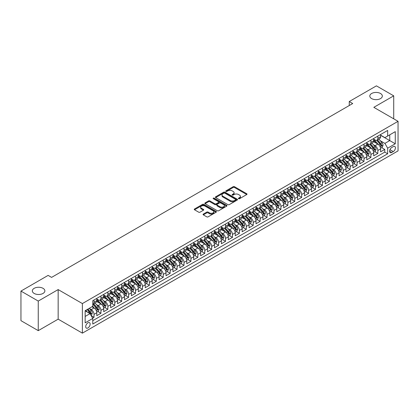 <?xml version="1.0" encoding="UTF-8"?>
<svg xmlns="http://www.w3.org/2000/svg" width="419" height="419" viewBox="0 0 419 419"><rect width="100%" height="100%" fill="white"/><g stroke="black" fill="none" stroke-linecap="round" stroke-linejoin="round"><path stroke-width="0.63" d="M238.579 198.711A0.67 0.388 0 0 0 239.527 198.711L246.749 194.542A0.958 0.555 0 0 0 247.027 194.149A0.958 0.555 0 0 0 246.749 193.756L234.514 186.696A0.958 0.555 0 0 0 233.158 186.696L225.941 190.865A0.67 0.388 0 0 0 225.741 191.137A0.67 0.388 0 0 0 225.941 191.415A0.67 0.388 0 0 0 226.889 191.415L227.826 190.875A3.074 1.776 0 0 1 232.173 190.875L233.189 191.462A3.074 1.776 0 0 1 234.09 192.719A3.074 1.776 0 0 1 233.189 193.976L232.257 194.516A0.67 0.388 0 0 0 232.058 194.788A0.67 0.388 0 0 0 232.257 195.06A0.67 0.388 0 0 0 233.21 195.06L234.142 194.521A3.074 1.776 0 0 1 238.49 194.521L239.511 195.113A3.074 1.776 0 0 1 240.412 196.364A3.074 1.776 0 0 1 239.511 197.621L238.579 198.161A0.67 0.388 0 0 0 238.38 198.438A0.67 0.388 0 0 0 238.579 198.711L238.579 198.161M43.031 288.324A6.264 3.619 0 0 0 36.207 287.539A6.264 3.619 0 0 0 32.336 290.88A6.264 3.619 0 0 0 34.169 293.441A6.264 3.619 0 0 0 40.999 294.222A6.264 3.619 0 0 0 44.87 290.88A6.264 3.619 0 0 0 43.031 288.324M380.499 93.489A6.264 3.619 0 0 0 373.675 92.704A6.264 3.619 0 0 0 369.804 96.045A6.264 3.619 0 0 0 371.643 98.601A6.264 3.619 0 0 0 378.467 99.387A6.264 3.619 0 0 0 382.338 96.045A6.264 3.619 0 0 0 380.499 93.489M87.927 327.951A3.132 1.807 120 0 0 89.97 325.191A3.132 1.807 120 0 0 89.493 322.677A3.132 1.807 120 0 0 87.927 322.834A3.132 1.807 120 0 0 85.879 325.594A3.132 1.807 120 0 0 86.356 328.103A3.132 1.807 120 0 0 87.927 327.951M203.33 214.078A0.958 0.555 0 0 0 203.047 214.47A0.958 0.555 0 0 0 203.33 214.863L206.761 216.843A0.958 0.555 0 0 0 208.117 216.843L216.136 212.213A0.958 0.555 0 0 0 216.419 211.825A0.958 0.555 0 0 0 216.136 211.433L203.906 204.367A0.958 0.555 0 0 0 202.545 204.367L194.531 208.997A0.958 0.555 0 0 0 194.248 209.39A0.958 0.555 0 0 0 194.531 209.783L198.674 212.176A0.958 0.555 0 0 0 200.031 212.176L203.466 210.197A0.958 0.555 0 0 0 203.744 209.804A0.958 0.555 0 0 0 203.466 209.411L201.408 208.222A2.572 1.482 0 0 1 200.654 207.175A2.572 1.482 0 0 1 202.241 205.802A2.572 1.482 0 0 1 205.043 206.127L213.098 210.773A2.572 1.482 0 0 1 213.847 211.825A2.572 1.482 0 0 1 212.26 213.192A2.572 1.482 0 0 1 209.458 212.873L208.117 212.098A0.958 0.555 0 0 0 206.761 212.098L203.33 214.078L203.33 214.863M58.157 289.581L38.255 301.072L20.95 291.079L20.95 320.655L38.255 330.649L58.157 319.158L82.386 333.147L82.386 303.571L58.157 289.581L58.157 319.158M393.724 118.828L393.724 95.846L373.821 107.337L398.05 121.321L82.386 303.571M393.724 95.846L376.419 85.853L349.247 101.539L349.247 105.536M20.95 291.079L48.122 275.393L51.584 277.394L352.709 103.54L349.247 101.539M227.894 204.645A0.958 0.555 0 0 0 229.251 204.645L237.269 200.015A0.958 0.555 0 0 0 237.552 199.622A0.958 0.555 0 0 0 237.269 199.229L225.04 192.169A0.958 0.555 0 0 0 223.678 192.169L215.659 196.799A0.958 0.555 0 0 0 215.382 197.192A0.958 0.555 0 0 0 215.659 197.585L227.894 204.645M213.585 198.857A0.67 0.388 0 0 1 214.266 198.952L214.266 198.15L226.7 205.331A0.958 0.555 0 0 1 226.983 205.724A0.958 0.555 0 0 1 226.7 206.117L218.687 210.747A0.958 0.555 0 0 1 217.325 210.747L205.095 203.681L208.526 201.717L208.526 200.916L205.095 202.901A0.958 0.555 0 0 0 204.812 203.288A0.958 0.555 0 0 0 205.095 203.681L205.095 202.901M208.526 201.717A0.958 0.555 0 0 1 209.888 201.717L209.888 200.916A0.958 0.555 0 0 0 208.526 200.916M209.888 200.916L214.847 203.781A0.958 0.555 0 0 0 216.204 203.781L218.482 202.466A0.958 0.555 0 0 0 218.76 202.073A0.958 0.555 0 0 0 218.482 201.68L213.318 198.7A0.67 0.388 0 0 1 213.119 198.428A0.67 0.388 0 0 1 213.533 198.067A0.67 0.388 0 0 1 214.266 198.15M92.578 318.11L94.018 317.277L91.143 315.622M89.509 308.562L91.248 309.568A3.918 2.263 60 0 1 94.018 314.36L96.784 312.763L96.784 315.68L100.937 313.281L97.789 311.464M96.433 304.566L98.172 305.571A3.918 2.263 60 0 1 100.937 310.364L103.708 308.766L103.708 311.684L107.861 309.285L104.713 307.467M103.357 300.57L105.09 301.57A3.918 2.263 60 0 1 107.861 306.368L110.632 304.77L110.632 307.687L114.785 305.289L111.632 303.471M110.276 296.573L112.014 297.574A3.918 2.263 60 0 1 114.785 302.371L117.55 300.774L117.55 303.691L121.704 301.292L118.556 299.475M117.2 292.577L118.938 293.578A3.918 2.263 60 0 1 121.704 298.375L124.474 296.778L124.474 299.695L128.628 297.296L125.48 295.479M124.124 288.581L125.857 289.581A3.918 2.263 60 0 1 128.628 294.379L131.398 292.781L131.398 295.699L135.552 293.3L132.399 291.483M131.042 284.585L132.781 285.585A3.918 2.263 60 0 1 135.552 290.383L138.322 288.785L138.322 291.703L142.476 289.304L139.323 287.486M137.966 280.583L139.705 281.589A3.918 2.263 60 0 1 142.476 286.387L145.241 284.789L145.241 287.706L149.394 285.308L146.247 283.49M144.89 276.587L146.629 277.593A3.918 2.263 60 0 1 149.394 282.39L152.165 280.788L152.165 283.71L156.318 281.311L153.171 279.489M151.809 272.591L153.548 273.597A3.918 2.263 60 0 1 156.318 278.394L159.089 276.791L159.089 279.709L163.242 277.315L160.089 275.493M158.733 268.595L160.472 269.6A3.918 2.263 60 0 1 163.242 274.398L166.008 272.795L166.008 275.712L170.161 273.319L167.013 271.496M165.657 264.599L167.396 265.604A3.918 2.263 60 0 1 170.161 270.396L172.932 268.799L172.932 271.716L177.085 269.317L173.937 267.5M172.581 260.602L174.314 261.608A3.918 2.263 60 0 1 177.085 266.4L179.856 264.803L179.856 267.72L184.009 265.321L180.856 263.504M179.5 256.606L181.238 257.612A3.918 2.263 60 0 1 184.009 262.404L186.774 260.807L186.774 263.724L190.933 261.325L187.78 259.508M186.424 252.61L188.162 253.615A3.918 2.263 60 0 1 190.933 258.408L193.698 256.81L193.698 259.728L197.852 257.329L194.704 255.511M193.348 248.614L195.086 249.614A3.918 2.263 60 0 1 197.852 254.412L200.622 252.814L200.622 255.731L204.776 253.333L201.628 251.515M200.266 244.617L202.005 245.618A3.918 2.263 60 0 1 204.776 250.415L207.546 248.818L207.546 251.735L211.7 249.336L208.547 247.519M207.19 240.621L208.929 241.622A3.918 2.263 60 0 1 211.7 246.419L214.465 244.822L214.465 247.739L218.618 245.34L215.471 243.523M214.114 236.625L215.853 237.625A3.918 2.263 60 0 1 218.618 242.423L221.389 240.825L221.389 243.743L225.542 241.344L222.395 239.527M221.038 232.629L222.772 233.629A3.918 2.263 60 0 1 225.542 238.427L228.313 236.829L228.313 239.747L232.466 237.348L229.313 235.53M227.957 228.627L229.696 229.633A3.918 2.263 60 0 1 232.466 234.431L235.232 232.833L235.232 235.75L239.385 233.352L236.237 231.534M234.881 224.631L236.62 225.637A3.918 2.263 60 0 1 239.385 230.434L242.156 228.832L242.156 231.749L246.309 229.355L243.161 227.533M241.805 220.635L243.539 221.641A3.918 2.263 60 0 1 246.309 226.438L249.08 224.835L249.08 227.753L253.233 225.359L250.085 223.537M248.724 216.639L250.462 217.644A3.918 2.263 60 0 1 253.233 222.437L256.004 220.839L256.004 223.756L260.157 221.358L257.004 219.54M255.648 212.643L257.386 213.648A3.918 2.263 60 0 1 260.157 218.44L262.923 216.843L262.923 219.76L267.076 217.361L263.928 215.544M262.572 208.646L264.31 209.652A3.918 2.263 60 0 1 267.076 214.444L269.846 212.847L269.846 215.764L274 213.365L270.852 211.548M269.49 204.65L271.229 205.656A3.918 2.263 60 0 1 274 210.448L276.77 208.851L276.77 211.768L280.924 209.369L277.771 207.552M276.414 200.654L278.153 201.654A3.918 2.263 60 0 1 280.924 206.452L283.689 204.854L283.689 207.772L287.843 205.373L284.695 203.555M283.338 196.658L285.077 197.658A3.918 2.263 60 0 1 287.843 202.456L290.613 200.858L290.613 203.775L294.767 201.377L291.619 199.559M290.262 192.661L291.996 193.662A3.918 2.263 60 0 1 294.767 198.459L297.537 196.862L297.537 199.779L301.69 197.38L298.538 195.563M297.181 188.665L298.92 189.666A3.918 2.263 60 0 1 301.69 194.463L304.461 192.866L304.461 195.783L308.614 193.384L305.461 191.567M304.105 184.669L305.844 185.669A3.918 2.263 60 0 1 308.614 190.467L311.38 188.869L311.38 191.787L315.533 189.388L312.385 187.571M311.029 180.668L312.768 181.673A3.918 2.263 60 0 1 315.533 186.471L318.304 184.873L318.304 187.791L322.457 185.392L319.309 183.574M317.948 176.671L319.687 177.677A3.918 2.263 60 0 1 322.457 182.475L325.228 180.872L325.228 183.794L329.381 181.396L326.228 179.573M324.872 172.675L326.611 173.681A3.918 2.263 60 0 1 329.381 178.478L332.147 176.876L332.147 179.793L336.3 177.399L333.152 175.577M331.796 168.679L333.534 169.685A3.918 2.263 60 0 1 336.3 174.482L339.071 172.879L339.071 175.797L343.224 173.398L340.076 171.581M338.72 164.683L340.453 165.688A3.918 2.263 60 0 1 343.224 170.481L345.994 168.883L345.994 171.8L350.148 169.402L346.995 167.584M345.638 160.687L347.377 161.692A3.918 2.263 60 0 1 350.148 166.484L352.913 164.887L352.913 167.804L357.067 165.405L353.919 163.588M352.562 156.69L354.301 157.696A3.918 2.263 60 0 1 357.067 162.488L359.837 160.891L359.837 163.808L363.991 161.409L360.843 159.592M359.486 152.694L361.225 153.694A3.918 2.263 60 0 1 363.991 158.492L366.761 156.895L366.761 159.812L370.915 157.413L367.767 155.596M366.405 148.698L368.144 149.698A3.918 2.263 60 0 1 370.915 154.496L373.685 152.898L373.685 155.816L377.838 153.417L377.838 150.5A3.918 2.263 -120 0 0 375.068 145.702L373.329 144.702M374.686 151.599L377.838 153.417M96.784 312.763A3.918 2.263 -120 0 0 94.018 307.965L91.939 306.766M103.708 308.766A3.918 2.263 -120 0 0 100.937 303.969L96.658 301.497M110.632 304.77A3.918 2.263 -120 0 0 107.861 299.973L103.582 297.5M117.55 300.774A3.918 2.263 -120 0 0 114.785 295.976L110.501 293.504M124.474 296.778A3.918 2.263 -120 0 0 121.704 291.98L117.425 289.508M131.398 292.781A3.918 2.263 -120 0 0 128.628 287.984L124.349 285.512M138.322 288.785A3.918 2.263 -120 0 0 135.552 283.988L131.267 281.516M145.241 284.789A3.918 2.263 -120 0 0 142.476 279.992L138.191 277.519M152.165 280.788A3.918 2.263 -120 0 0 149.394 275.995L145.115 273.523M159.089 276.791A3.918 2.263 -120 0 0 156.318 271.999L152.039 269.527M166.008 272.795A3.918 2.263 -120 0 0 163.242 268.003L158.958 265.531M172.932 268.799A3.918 2.263 -120 0 0 170.161 264.007L165.882 261.535M179.856 264.803A3.918 2.263 -120 0 0 177.085 260.005L172.806 257.538M186.774 260.807A3.918 2.263 -120 0 0 184.009 256.009L179.725 253.537M193.698 256.81A3.918 2.263 -120 0 0 190.933 252.013L186.649 249.541M200.622 252.814A3.918 2.263 -120 0 0 197.852 248.017L193.573 245.544M207.546 248.818A3.918 2.263 -120 0 0 204.776 244.02L200.497 241.548M214.465 244.822A3.918 2.263 -120 0 0 211.7 240.024L207.415 237.552M221.389 240.825A3.918 2.263 -120 0 0 218.618 236.028L214.339 233.556M228.313 236.829A3.918 2.263 -120 0 0 225.542 232.032L221.263 229.56M235.232 232.833A3.918 2.263 -120 0 0 232.466 228.036L228.182 225.563M242.156 228.832A3.918 2.263 -120 0 0 239.385 224.039L235.106 221.567M249.08 224.835A3.918 2.263 -120 0 0 246.309 220.043L242.03 217.571M256.004 220.839A3.918 2.263 -120 0 0 253.233 216.047L248.954 213.575M262.923 216.843A3.918 2.263 -120 0 0 260.157 212.045L255.873 209.579M269.846 212.847A3.918 2.263 -120 0 0 267.076 208.049L262.797 205.577M276.77 208.851A3.918 2.263 -120 0 0 274 204.053L269.721 201.581M283.689 204.854A3.918 2.263 -120 0 0 280.924 200.057L276.64 197.585M290.613 200.858A3.918 2.263 -120 0 0 287.843 196.061L283.563 193.588M297.537 196.862A3.918 2.263 -120 0 0 294.767 192.064L290.487 189.592M304.461 192.866A3.918 2.263 -120 0 0 301.69 188.068L297.406 185.596M311.38 188.869A3.918 2.263 -120 0 0 308.614 184.072L304.33 181.6M318.304 184.873A3.918 2.263 -120 0 0 315.533 180.076L311.254 177.604M325.228 180.872A3.918 2.263 -120 0 0 322.457 176.08L318.178 173.607M332.147 176.876A3.918 2.263 -120 0 0 329.381 172.083L325.097 169.611M339.071 172.879A3.918 2.263 -120 0 0 336.3 168.087L332.021 165.615M345.994 168.883A3.918 2.263 -120 0 0 343.224 164.091L338.945 161.619M352.913 164.887A3.918 2.263 -120 0 0 350.148 160.089L345.864 157.623M359.837 160.891A3.918 2.263 -120 0 0 357.067 156.093L352.788 153.621M366.761 156.895A3.918 2.263 -120 0 0 363.991 152.097L359.712 149.625M373.685 152.898A3.918 2.263 -120 0 0 370.915 148.101L366.635 145.629M393.273 146.624L391.749 147.504A3.033 1.755 120 0 0 389.77 150.175A3.033 1.755 120 0 0 390.236 152.61A3.033 1.755 120 0 0 391.749 152.458L393.273 151.578A3.033 1.755 120 0 0 395.258 148.902A3.033 1.755 120 0 0 394.792 146.472A3.033 1.755 120 0 0 393.273 146.624M82.386 333.147L398.05 150.898L398.05 121.321M85.157 316.439L90.001 313.642L92.772 318.44L92.772 324.034L387.664 153.778L387.664 148.179L384.899 143.387L380.253 140.705M92.772 318.44L85.157 322.834L85.157 310.683L92.772 306.289L92.772 300.695L387.664 130.435L387.664 136.034L395.279 131.634L395.279 143.785L387.664 148.179M96.784 299.014L98.172 299.815A3.918 2.263 60 0 0 100.125 300.009L102.896 298.412A3.918 2.263 -120 0 0 103.708 296.615L103.708 294.379M103.708 295.018L105.09 295.819A3.918 2.263 60 0 0 107.049 296.013L109.82 294.41A3.918 2.263 -120 0 0 110.632 292.619L110.632 290.383M110.632 291.022L112.014 291.823A3.918 2.263 60 0 0 113.973 292.017L116.744 290.414A3.918 2.263 -120 0 0 117.55 288.623L117.55 286.387M117.55 287.025L118.938 287.822A3.918 2.263 60 0 0 120.897 288.015L123.663 286.418A3.918 2.263 -120 0 0 124.474 284.627L124.474 282.39M124.474 283.029L125.857 283.825A3.918 2.263 60 0 0 127.816 284.019L130.587 282.422A3.918 2.263 -120 0 0 131.398 280.63L131.398 278.394M131.398 279.033L132.781 279.829A3.918 2.263 60 0 0 134.74 280.023L137.511 278.426A3.918 2.263 -120 0 0 138.322 276.634L138.322 274.393M138.322 275.037L139.705 275.833A3.918 2.263 60 0 0 141.664 276.027L144.429 274.429A3.918 2.263 -120 0 0 145.241 272.638L145.241 270.396M145.241 271.041L146.629 271.837A3.918 2.263 60 0 0 148.583 272.031L151.353 270.433A3.918 2.263 -120 0 0 152.165 268.642L152.165 266.4M152.165 267.039L153.548 267.841A3.918 2.263 60 0 0 155.507 268.034L158.277 266.437A3.918 2.263 -120 0 0 159.089 264.646L159.089 262.404M159.089 263.043L160.472 263.844A3.918 2.263 60 0 0 162.431 264.038L165.201 262.441A3.918 2.263 -120 0 0 166.008 260.649L166.008 258.408M166.008 259.047L167.396 259.848A3.918 2.263 60 0 0 169.355 260.042L172.12 258.444A3.918 2.263 -120 0 0 172.932 256.648L172.932 254.412M172.932 255.051L174.314 255.852A3.918 2.263 60 0 0 176.273 256.046L179.044 254.448A3.918 2.263 -120 0 0 179.856 252.652L179.856 250.415M179.856 251.054L181.238 251.856A3.918 2.263 60 0 0 183.197 252.049L185.968 250.452A3.918 2.263 -120 0 0 186.774 248.656L186.774 246.419M186.774 247.058L188.162 247.859A3.918 2.263 60 0 0 190.121 248.053L192.887 246.451A3.918 2.263 -120 0 0 193.698 244.659L193.698 242.423M193.698 243.062L195.086 243.863A3.918 2.263 60 0 0 197.04 244.057L199.811 242.454A3.918 2.263 -120 0 0 200.622 240.663L200.622 238.427M200.622 239.066L202.005 239.862A3.918 2.263 60 0 0 203.964 240.061L206.735 238.458A3.918 2.263 -120 0 0 207.546 236.667L207.546 234.431M207.546 235.069L208.929 235.866A3.918 2.263 60 0 0 210.888 236.059L213.653 234.462A3.918 2.263 -120 0 0 214.465 232.671L214.465 230.434M214.465 231.073L215.853 231.869A3.918 2.263 60 0 0 217.807 232.063L220.577 230.466A3.918 2.263 -120 0 0 221.389 228.674L221.389 226.438M221.389 227.077L222.772 227.873A3.918 2.263 60 0 0 224.731 228.067L227.501 226.47A3.918 2.263 -120 0 0 228.313 224.678L228.313 222.437M228.313 223.081L229.696 223.877A3.918 2.263 60 0 0 231.655 224.071L234.425 222.473A3.918 2.263 -120 0 0 235.232 220.682L235.232 218.44M235.232 219.079L236.62 219.881A3.918 2.263 60 0 0 238.579 220.075L241.344 218.477A3.918 2.263 -120 0 0 242.156 216.686L242.156 214.444M242.156 215.083L243.539 215.885A3.918 2.263 60 0 0 245.497 216.078L248.268 214.481A3.918 2.263 -120 0 0 249.08 212.69L249.08 210.448M249.08 211.087L250.462 211.888A3.918 2.263 60 0 0 252.421 212.082L255.192 210.485A3.918 2.263 -120 0 0 256.004 208.688L256.004 206.452M256.004 207.091L257.386 207.892A3.918 2.263 60 0 0 259.345 208.086L262.111 206.488A3.918 2.263 -120 0 0 262.923 204.692L262.923 202.456M262.923 203.095L264.31 203.896A3.918 2.263 60 0 0 266.264 204.09L269.035 202.492A3.918 2.263 -120 0 0 269.846 200.696L269.846 198.459M269.846 199.098L271.229 199.9A3.918 2.263 60 0 0 273.188 200.093L275.959 198.491A3.918 2.263 -120 0 0 276.77 196.7L276.77 194.463M276.77 195.102L278.153 195.903A3.918 2.263 60 0 0 280.112 196.097L282.883 194.495A3.918 2.263 -120 0 0 283.689 192.703L283.689 190.467M283.689 191.106L285.077 191.907A3.918 2.263 60 0 0 287.036 192.101L289.801 190.498A3.918 2.263 -120 0 0 290.613 188.707L290.613 186.471M290.613 187.11L291.996 187.906A3.918 2.263 60 0 0 293.955 188.1L296.725 186.502A3.918 2.263 -120 0 0 297.537 184.711L297.537 182.475M297.537 183.113L298.92 183.91A3.918 2.263 60 0 0 300.879 184.103L303.649 182.506A3.918 2.263 -120 0 0 304.461 180.715L304.461 178.478M304.461 179.117L305.844 179.913A3.918 2.263 60 0 0 307.803 180.107L310.568 178.51A3.918 2.263 -120 0 0 311.38 176.718L311.38 174.477M311.38 175.121L312.768 175.917A3.918 2.263 60 0 0 314.721 176.111L317.492 174.514A3.918 2.263 -120 0 0 318.304 172.722L318.304 170.481M318.304 171.125L319.687 171.921A3.918 2.263 60 0 0 321.645 172.115L324.416 170.517A3.918 2.263 -120 0 0 325.228 168.726L325.228 166.484M325.228 167.123L326.611 167.925A3.918 2.263 60 0 0 328.569 168.119L331.335 166.521A3.918 2.263 -120 0 0 332.147 164.73L332.147 162.488M332.147 163.127L333.534 163.929A3.918 2.263 60 0 0 335.493 164.122L338.259 162.525A3.918 2.263 -120 0 0 339.071 160.728L339.071 158.492M339.071 159.131L340.453 159.932A3.918 2.263 60 0 0 342.412 160.126L345.183 158.529A3.918 2.263 -120 0 0 345.994 156.732L345.994 154.496M345.994 155.135L347.377 155.936A3.918 2.263 60 0 0 349.336 156.13L352.107 154.532A3.918 2.263 -120 0 0 352.913 152.736L352.913 150.5M352.913 151.139L354.301 151.94A3.918 2.263 60 0 0 356.26 152.134L359.025 150.536A3.918 2.263 -120 0 0 359.837 148.74L359.837 146.503M359.837 147.142L361.225 147.944A3.918 2.263 60 0 0 363.179 148.137L365.949 146.535A3.918 2.263 -120 0 0 366.761 144.744L366.761 142.507M366.761 143.146L368.144 143.947A3.918 2.263 60 0 0 370.103 144.141L372.873 142.539A3.918 2.263 -120 0 0 373.685 140.747L373.685 138.511M92.772 320.676L384.757 152.097L384.757 149.421L380.604 151.819L380.604 148.902A3.918 2.263 -120 0 0 377.838 144.105L373.554 141.632M373.685 139.15L375.068 139.946A3.918 2.263 -120 0 0 377.027 140.145A3.918 2.263 -120 0 0 377.838 138.349L377.838 136.112M377.027 140.145L379.792 138.542A3.918 2.263 -120 0 0 380.604 136.751L380.604 134.515M94.018 299.973L94.018 302.214A3.918 2.263 60 0 1 93.207 304.005A3.918 2.263 60 0 1 92.772 304.163M93.207 304.005L95.972 302.408A3.918 2.263 -120 0 0 96.784 300.612L96.784 298.375M100.937 295.976L100.937 298.213A3.918 2.263 60 0 1 100.125 300.009M107.861 291.98L107.861 294.217A3.918 2.263 60 0 1 107.049 296.013M114.785 287.984L114.785 290.22A3.918 2.263 60 0 1 113.973 292.017M121.704 283.988L121.704 286.224A3.918 2.263 60 0 1 120.897 288.015M128.628 279.992L128.628 282.228A3.918 2.263 60 0 1 127.816 284.019M135.552 275.995L135.552 278.232A3.918 2.263 60 0 1 134.74 280.023M142.476 271.999L142.476 274.236A3.918 2.263 60 0 1 141.664 276.027M149.394 268.003L149.394 270.239A3.918 2.263 60 0 1 148.583 272.031M156.318 264.001L156.318 266.243A3.918 2.263 60 0 1 155.507 268.034M163.242 260.005L163.242 262.247A3.918 2.263 60 0 1 162.431 264.038M170.161 256.009L170.161 258.251A3.918 2.263 60 0 1 169.355 260.042M177.085 252.013L177.085 254.254A3.918 2.263 60 0 1 176.273 256.046M184.009 248.017L184.009 250.253A3.918 2.263 60 0 1 183.197 252.049M190.933 244.02L190.933 246.257A3.918 2.263 60 0 1 190.121 248.053M197.852 240.024L197.852 242.261A3.918 2.263 60 0 1 197.04 244.057M204.776 236.028L204.776 238.264A3.918 2.263 60 0 1 203.964 240.061M211.7 232.032L211.7 234.268A3.918 2.263 60 0 1 210.888 236.059M218.618 228.036L218.618 230.272A3.918 2.263 60 0 1 217.807 232.063M225.542 224.039L225.542 226.276A3.918 2.263 60 0 1 224.731 228.067M232.466 220.043L232.466 222.28A3.918 2.263 60 0 1 231.655 224.071M239.385 216.047L239.385 218.283A3.918 2.263 60 0 1 238.579 220.075M246.309 212.045L246.309 214.287A3.918 2.263 60 0 1 245.497 216.078M253.233 208.049L253.233 210.291A3.918 2.263 60 0 1 252.421 212.082M260.157 204.053L260.157 206.295A3.918 2.263 60 0 1 259.345 208.086M267.076 200.057L267.076 202.298A3.918 2.263 60 0 1 266.264 204.09M274 196.061L274 198.297A3.918 2.263 60 0 1 273.188 200.093M280.924 192.064L280.924 194.301A3.918 2.263 60 0 1 280.112 196.097M287.843 188.068L287.843 190.305A3.918 2.263 60 0 1 287.036 192.101M294.767 184.072L294.767 186.308A3.918 2.263 60 0 1 293.955 188.1M301.69 180.076L301.69 182.312A3.918 2.263 60 0 1 300.879 184.103M308.614 176.08L308.614 178.316A3.918 2.263 60 0 1 307.803 180.107M315.533 172.083L315.533 174.32A3.918 2.263 60 0 1 314.721 176.111M322.457 168.087L322.457 170.324A3.918 2.263 60 0 1 321.645 172.115M329.381 164.086L329.381 166.327A3.918 2.263 60 0 1 328.569 168.119M336.3 160.089L336.3 162.331A3.918 2.263 60 0 1 335.493 164.122M343.224 156.093L343.224 158.335A3.918 2.263 60 0 1 342.412 160.126M350.148 152.097L350.148 154.339A3.918 2.263 60 0 1 349.336 156.13M357.067 148.101L357.067 150.337A3.918 2.263 60 0 1 356.26 152.134M363.991 144.105L363.991 146.341A3.918 2.263 60 0 1 363.179 148.137M370.915 140.108L370.915 142.345A3.918 2.263 60 0 1 370.103 144.141M370.915 154.496L370.915 157.413M363.991 158.492L363.991 161.409M357.067 162.488L357.067 165.405M350.148 166.484L350.148 169.402M343.224 170.481L343.224 173.398M336.3 174.482L336.3 177.399M329.381 178.478L329.381 181.396M322.457 182.475L322.457 185.392M315.533 186.471L315.533 189.388M308.614 190.467L308.614 193.384M301.69 194.463L301.69 197.38M294.767 198.459L294.767 201.377M287.843 202.456L287.843 205.373M280.924 206.452L280.924 209.369M274 210.448L274 213.365M267.076 214.444L267.076 217.361M260.157 218.44L260.157 221.358M253.233 222.437L253.233 225.359M246.309 226.438L246.309 229.355M239.385 230.434L239.385 233.352M232.466 234.431L232.466 237.348M225.542 238.427L225.542 241.344M218.618 242.423L218.618 245.34M211.7 246.419L211.7 249.336M204.776 250.415L204.776 253.333M197.852 254.412L197.852 257.329M190.933 258.408L190.933 261.325M184.009 262.404L184.009 265.321M177.085 266.4L177.085 269.317M170.161 270.396L170.161 273.319M163.242 274.398L163.242 277.315M156.318 278.394L156.318 281.311M149.394 282.39L149.394 285.308M142.476 286.387L142.476 289.304M135.552 290.383L135.552 293.3M128.628 294.379L128.628 297.296M121.704 298.375L121.704 301.292M114.785 302.371L114.785 305.289M107.861 306.368L107.861 309.285M100.937 310.364L100.937 313.281M94.018 314.36L94.018 317.277M90.001 313.642L85.157 310.846M384.899 143.387L389.743 140.59L389.743 134.834L395.279 131.634M380.604 135.311L395.279 143.785M380.604 135.154L384.899 137.631L387.664 136.034M38.255 301.072L38.255 330.649M381.609 147.603L384.757 149.421M384.757 152.097L387.664 153.778M238.846 198.805L239.511 198.423A3.074 1.776 0 0 0 240.412 197.166L240.412 196.364M234.09 192.719L234.09 193.515A3.074 1.776 0 0 1 233.189 194.772L232.524 195.154M246.749 193.756L246.749 194.542L234.514 187.497A0.958 0.555 0 0 0 233.158 187.497L226.208 191.509M237.269 199.229L237.269 200.015L225.04 192.97A0.958 0.555 0 0 0 223.678 192.97L215.675 197.59M235.572 199.9A0.67 0.388 0 0 0 235.766 199.622A0.67 0.388 0 0 0 235.572 199.35L224.835 193.149A0.67 0.388 0 0 0 223.882 193.149L222.898 193.719A3.074 1.776 0 0 0 221.997 194.976A3.074 1.776 0 0 0 222.898 196.228L230.235 200.465A3.074 1.776 0 0 0 234.582 200.465L235.572 199.9L235.572 200.696A0.67 0.388 0 0 0 235.766 200.423L235.766 199.622M221.997 194.976L221.997 195.773A3.074 1.776 0 0 0 222.898 197.03L222.898 196.228M235.572 200.696L234.582 201.267A3.074 1.776 0 0 1 230.235 201.267L222.898 197.03M209.888 201.717L214.847 204.582A0.958 0.555 0 0 0 216.204 204.582L218.482 203.267A0.958 0.555 0 0 0 218.76 202.875L218.76 202.073M214.266 198.952L226.689 206.122M219.991 206.75A2.572 1.482 0 0 0 222.793 207.075A2.572 1.482 0 0 0 224.38 205.703A2.572 1.482 0 0 0 223.626 204.655L220.792 203.016A0.958 0.555 0 0 0 219.43 203.016L217.157 204.331A0.958 0.555 0 0 0 216.874 204.723A0.958 0.555 0 0 0 217.157 205.116L219.991 206.75L219.991 207.552A2.572 1.482 0 0 0 222.793 207.871A2.572 1.482 0 0 0 224.38 206.504L224.38 205.703M216.874 204.723L216.874 205.519A0.958 0.555 0 0 0 217.157 205.912L217.157 205.116M219.991 207.552L217.157 205.912M213.847 211.825L213.847 212.622A2.572 1.482 0 0 1 212.26 213.994A2.572 1.482 0 0 1 209.458 213.674L208.117 212.899A0.958 0.555 0 0 0 206.761 212.899L203.341 214.868M200.654 207.175L200.654 207.976A2.572 1.482 0 0 0 201.408 209.023L201.408 208.222M203.451 210.202L201.408 209.023M216.136 211.433L216.136 212.213L203.906 205.169A0.958 0.555 0 0 0 202.545 205.169L194.542 209.788M380.546 148.216L382.338 147.184L383.029 145.184A2.593 1.498 -120 0 0 382.018 142.748L378.855 139.087M378.221 144.356L374.471 140.014A7.49 4.326 -120 0 0 373.685 139.192M376.162 143.141L374.067 140.711A6.217 3.588 -120 0 0 373.685 140.292M376.671 140.281L379.871 143.989A2.593 1.498 60 0 1 380.798 145.775L381.625 145.293A2.593 1.498 -120 0 0 380.703 143.508L377.54 139.846M376.859 140.224L380.3 144.204A1.32 0.765 60 0 1 380.63 144.717L381.625 145.293M380.798 145.775L380.986 146.084M373.622 152.212L375.414 151.18L376.105 149.18A2.593 1.498 -120 0 0 375.094 146.744L371.931 143.083M371.297 148.357L367.547 144.01A7.49 4.326 -120 0 0 366.761 143.188M369.244 147.137L367.144 144.707A6.217 3.588 -120 0 0 366.761 144.288M369.752 144.277L372.952 147.986A2.593 1.498 60 0 1 373.874 149.772L374.706 149.29A2.593 1.498 -120 0 0 373.779 147.504L370.616 143.843M369.94 144.22L373.376 148.2A1.32 0.765 60 0 1 373.711 148.719L374.706 149.29M373.874 149.772L374.062 150.081M366.704 156.208L368.49 155.177L369.181 153.176A2.593 1.498 -120 0 0 368.175 150.74L365.012 147.079M364.378 152.354L360.623 148.007A7.49 4.326 -120 0 0 359.837 147.184M362.32 151.133L360.22 148.703A6.217 3.588 -120 0 0 359.837 148.284M362.828 148.279L366.028 151.982A2.593 1.498 60 0 1 366.95 153.768L367.782 153.286A2.593 1.498 -120 0 0 366.855 151.5L363.697 147.839M363.016 148.216L366.452 152.197A1.32 0.765 60 0 1 366.787 152.715L367.782 153.286M366.95 153.768L367.138 154.077M359.78 160.205L361.571 159.173L362.262 157.172A2.593 1.498 -120 0 0 361.251 154.737L358.088 151.076M357.454 156.35L353.704 152.003A7.49 4.326 -120 0 0 352.913 151.18M355.396 155.13L353.301 152.699A6.217 3.588 -120 0 0 352.913 152.28M355.904 152.275L359.104 155.978A2.593 1.498 60 0 1 360.031 157.764L360.859 157.282A2.593 1.498 -120 0 0 359.937 155.496L356.773 151.835M356.092 152.212L359.533 156.193A1.32 0.765 60 0 1 359.863 156.711L360.859 157.282M360.031 157.764L360.22 158.073M352.856 164.201L354.647 163.169L355.338 161.168A2.593 1.498 -120 0 0 354.327 158.733L351.164 155.072M350.53 160.346L346.78 156.004A7.49 4.326 -120 0 0 345.994 155.177M348.472 159.126L346.377 156.696A6.217 3.588 -120 0 0 345.994 156.282M348.985 156.271L352.18 159.974A2.593 1.498 60 0 1 353.107 161.76L353.94 161.284A2.593 1.498 -120 0 0 353.013 159.492L349.849 155.831M349.174 156.208L352.609 160.189A1.32 0.765 60 0 1 352.939 160.707L353.94 161.284M353.107 161.76L353.296 162.069M345.937 168.197L347.723 167.165L348.414 165.17A2.593 1.498 -120 0 0 347.403 162.729L344.245 159.068M343.611 164.342L339.856 160A7.49 4.326 -120 0 0 339.071 159.173M341.553 163.122L339.453 160.692A6.217 3.588 -120 0 0 339.071 160.278M342.061 160.268L345.261 163.97A2.593 1.498 60 0 1 346.183 165.756L347.016 165.28A2.593 1.498 -120 0 0 346.089 163.489L342.925 159.828M342.25 160.205L345.685 164.185A1.32 0.765 60 0 1 346.021 164.704L347.016 165.28M346.183 165.756L346.372 166.065M339.013 172.193L340.799 171.162L341.495 169.166A2.593 1.498 -120 0 0 340.485 166.731L337.321 163.064M336.687 168.338L332.937 163.997A7.49 4.326 -120 0 0 332.147 163.174M334.629 167.118L332.529 164.688A6.217 3.588 -120 0 0 332.147 164.274M335.137 164.264L338.337 167.967A2.593 1.498 60 0 1 339.264 169.753L340.092 169.276A2.593 1.498 -120 0 0 339.17 167.485L336.007 163.824M335.326 164.201L338.762 168.181A1.32 0.765 60 0 1 339.097 168.7L340.092 169.276M339.264 169.753L339.453 170.062M332.089 176.19L333.88 175.158L334.572 173.162A2.593 1.498 -120 0 0 333.561 170.727L330.397 167.061M329.763 172.335L326.013 167.993A7.49 4.326 -120 0 0 325.228 167.171M327.705 171.114L325.61 168.689A6.217 3.588 -120 0 0 325.228 168.27M328.213 168.26L331.413 171.963A2.593 1.498 60 0 1 332.34 173.749L333.168 173.272A2.593 1.498 -120 0 0 332.246 171.486L329.083 167.82M328.402 168.197L331.843 172.178A1.32 0.765 60 0 1 332.173 172.696L333.168 173.272M332.34 173.749L332.529 174.058M325.17 180.191L326.956 179.154L327.648 177.158A2.593 1.498 -120 0 0 326.637 174.723L323.473 171.057M322.84 176.331L319.089 171.989A7.49 4.326 -120 0 0 318.304 171.167M320.786 175.111L318.686 172.686A6.217 3.588 -120 0 0 318.304 172.267M321.294 172.256L324.495 175.959A2.593 1.498 60 0 1 325.416 177.745L326.249 177.268A2.593 1.498 -120 0 0 325.322 175.482L322.159 171.816M321.483 172.193L324.919 176.174A1.32 0.765 60 0 1 325.254 176.692L326.249 177.268M325.416 177.745L325.605 178.054M318.246 184.187L320.032 183.15L320.724 181.155A2.593 1.498 -120 0 0 319.718 178.719L316.555 175.058M315.921 180.327L312.171 175.985A7.49 4.326 -120 0 0 311.38 175.163M313.862 179.107L311.762 176.682A6.217 3.588 -120 0 0 311.38 176.263M314.37 176.252L317.571 179.955A2.593 1.498 60 0 1 318.492 181.746L319.325 181.265A2.593 1.498 -120 0 0 318.398 179.479L315.24 175.818M314.559 176.195L317.995 180.17A1.32 0.765 60 0 1 318.33 180.689L319.325 181.265M318.492 181.746L318.681 182.05M311.322 188.183L313.113 187.146L313.805 185.151A2.593 1.498 -120 0 0 312.794 182.715L309.631 179.054M308.997 184.323L305.247 179.981A7.49 4.326 -120 0 0 304.461 179.159M306.938 183.108L304.843 180.678A6.217 3.588 -120 0 0 304.461 180.259M307.446 180.249L310.647 183.951A2.593 1.498 60 0 1 311.574 185.743L312.401 185.261A2.593 1.498 -120 0 0 311.479 183.475L308.316 179.814M307.635 180.191L311.076 184.171A1.32 0.765 60 0 1 311.406 184.685L312.401 185.261M311.574 185.743L311.762 186.046M304.398 192.18L306.189 191.148L306.881 189.147A2.593 1.498 -120 0 0 305.87 186.712L302.707 183.051M302.073 188.32L298.323 183.978A7.49 4.326 -120 0 0 297.537 183.155M300.02 187.104L297.919 184.674A6.217 3.588 -120 0 0 297.537 184.255M300.528 184.245L303.723 187.948A2.593 1.498 60 0 1 304.65 189.739L305.482 189.257A2.593 1.498 -120 0 0 304.555 187.471L301.392 183.81M300.716 184.187L304.152 188.168A1.32 0.765 60 0 1 304.482 188.681L305.482 189.257M304.65 189.739L304.838 190.043M297.48 196.176L299.266 195.144L299.957 193.143A2.593 1.498 -120 0 0 298.946 190.708L295.788 187.047M295.154 192.316L291.399 187.974A7.49 4.326 -120 0 0 290.613 187.152M293.096 191.101L290.996 188.67A6.217 3.588 -120 0 0 290.613 188.251M293.604 188.241L296.804 191.949A2.593 1.498 60 0 1 297.726 193.735L298.558 193.253A2.593 1.498 -120 0 0 297.631 191.467L294.468 187.806M293.792 188.183L297.228 192.164A1.32 0.765 60 0 1 297.563 192.677L298.558 193.253M297.726 193.735L297.914 194.039M290.556 200.172L292.347 199.14L293.038 197.139A2.593 1.498 -120 0 0 292.027 194.704L288.864 191.043M288.23 196.312L284.48 191.97A7.49 4.326 -120 0 0 283.689 191.148M286.172 195.097L284.077 192.667A6.217 3.588 -120 0 0 283.689 192.248M286.68 192.237L289.88 195.945A2.593 1.498 60 0 1 290.807 197.731L291.634 197.249A2.593 1.498 -120 0 0 290.713 195.464L287.549 191.802M286.868 192.18L290.304 196.16A1.32 0.765 60 0 1 290.639 196.673L291.634 197.249M290.807 197.731L290.996 198.04M283.632 204.168L285.423 203.136L286.114 201.136A2.593 1.498 -120 0 0 285.103 198.7L281.94 195.039M281.306 200.313L277.556 195.966A7.49 4.326 -120 0 0 276.77 195.144M279.248 199.093L277.153 196.663A6.217 3.588 -120 0 0 276.77 196.244M279.761 196.239L282.956 199.942A2.593 1.498 60 0 1 283.883 201.728L284.716 201.246A2.593 1.498 -120 0 0 283.789 199.46L280.625 195.799M279.944 196.176L283.385 200.156A1.32 0.765 60 0 1 283.715 200.675L284.716 201.246M283.883 201.728L284.072 202.037M276.713 208.164L278.499 207.133L279.19 205.132A2.593 1.498 -120 0 0 278.179 202.696L275.016 199.035M274.382 204.31L270.632 199.963A7.49 4.326 -120 0 0 269.846 199.14M272.329 203.089L270.229 200.659A6.217 3.588 -120 0 0 269.846 200.24M272.837 200.235L276.037 203.938A2.593 1.498 60 0 1 276.959 205.724L277.792 205.242A2.593 1.498 -120 0 0 276.865 203.456L273.701 199.795M273.026 200.172L276.461 204.153A1.32 0.765 60 0 1 276.797 204.671L277.792 205.242M276.959 205.724L277.148 206.033M269.789 212.161L271.575 211.129L272.271 209.128A2.593 1.498 -120 0 0 271.261 206.693L268.097 203.032M267.463 208.306L263.713 203.964A7.49 4.326 -120 0 0 262.923 203.136M265.405 207.086L263.305 204.655A6.217 3.588 -120 0 0 262.923 204.242M265.913 204.231L269.113 207.934A2.593 1.498 60 0 1 270.04 209.72L270.868 209.243A2.593 1.498 -120 0 0 269.946 207.452L266.783 203.791M266.102 204.168L269.537 208.149A1.32 0.765 60 0 1 269.873 208.667L270.868 209.243M270.04 209.72L270.229 210.029M262.865 216.157L264.656 215.125L265.347 213.124A2.593 1.498 -120 0 0 264.337 210.689L261.173 207.028M260.539 212.302L256.789 207.96A7.49 4.326 -120 0 0 256.004 207.133M258.481 211.082L256.386 208.652A6.217 3.588 -120 0 0 256.004 208.238M258.989 208.227L262.189 211.93A2.593 1.498 60 0 1 263.116 213.716L263.944 213.24A2.593 1.498 -120 0 0 263.022 211.448L259.859 207.787M259.178 208.164L262.619 212.145A1.32 0.765 60 0 1 262.949 212.663L263.944 213.24M263.116 213.716L263.305 214.025M255.941 220.153L257.732 219.121L258.423 217.126A2.593 1.498 -120 0 0 257.413 214.685L254.249 211.024M253.615 216.298L249.865 211.956A7.49 4.326 -120 0 0 249.08 211.129M251.562 215.078L249.462 212.648A6.217 3.588 -120 0 0 249.08 212.234M252.07 212.224L255.265 215.926A2.593 1.498 60 0 1 256.192 217.712L257.025 217.236A2.593 1.498 -120 0 0 256.098 215.445L252.935 211.784M252.259 212.161L255.695 216.141A1.32 0.765 60 0 1 256.03 216.66L257.025 217.236M256.192 217.712L256.381 218.021M249.022 224.149L250.808 223.118L251.5 221.122A2.593 1.498 -120 0 0 250.494 218.687L247.33 215.02M246.697 220.294L242.941 215.953A7.49 4.326 -120 0 0 242.156 215.13M244.638 219.074L242.538 216.644A6.217 3.588 -120 0 0 242.156 216.23M245.146 216.22L248.347 219.923A2.593 1.498 60 0 1 249.268 221.709L250.101 221.232A2.593 1.498 -120 0 0 249.174 219.446L246.016 215.78M245.335 216.157L248.771 220.137A1.32 0.765 60 0 1 249.106 220.656L250.101 221.232M249.268 221.709L249.457 222.018M242.098 228.146L243.889 227.114L244.581 225.118A2.593 1.498 -120 0 0 243.57 222.683L240.406 219.017M239.773 224.291L236.023 219.949A7.49 4.326 -120 0 0 235.232 219.127M237.714 223.07L235.619 220.645A6.217 3.588 -120 0 0 235.232 220.226M238.222 220.216L241.423 223.919A2.593 1.498 60 0 1 242.35 225.705L243.177 225.228A2.593 1.498 -120 0 0 242.255 223.442L239.092 219.776M238.411 220.153L241.852 224.134A1.32 0.765 60 0 1 242.182 224.652L243.177 225.228M242.35 225.705L242.538 226.014M235.174 232.147L236.965 231.11L237.657 229.114A2.593 1.498 -120 0 0 236.646 226.679L233.483 223.018M232.849 228.287L229.099 223.945A7.49 4.326 -120 0 0 228.313 223.123M230.79 227.067L228.695 224.642A6.217 3.588 -120 0 0 228.313 224.223M231.304 224.212L234.499 227.915A2.593 1.498 60 0 1 235.426 229.701L236.258 229.224A2.593 1.498 -120 0 0 235.331 227.438L232.168 223.777M231.487 224.155L234.928 228.13A1.32 0.765 60 0 1 235.258 228.648L236.258 229.224M235.426 229.701L235.614 230.01M228.255 236.143L230.041 235.106L230.733 233.111A2.593 1.498 -120 0 0 229.722 230.675L226.564 227.014M225.93 232.283L222.175 227.941A7.49 4.326 -120 0 0 221.389 227.119M223.872 231.068L221.771 228.638A6.217 3.588 -120 0 0 221.389 228.219M224.38 228.208L227.58 231.911A2.593 1.498 60 0 1 228.502 233.702L229.334 233.221A2.593 1.498 -120 0 0 228.407 231.435L225.244 227.774M224.568 228.151L228.004 232.126A1.32 0.765 60 0 1 228.339 232.645L229.334 233.221M228.502 233.702L228.69 234.006M221.332 240.139L223.118 239.108L223.814 237.107A2.593 1.498 -120 0 0 222.803 234.671L219.64 231.01M219.006 236.279L215.256 231.937A7.49 4.326 -120 0 0 214.465 231.115M216.948 235.064L214.847 232.634A6.217 3.588 -120 0 0 214.465 232.215M217.456 232.205L220.656 235.907A2.593 1.498 60 0 1 221.583 237.699L222.41 237.217A2.593 1.498 -120 0 0 221.489 235.431L218.325 231.77M217.644 232.147L221.08 236.127A1.32 0.765 60 0 1 221.415 236.641L222.41 237.217M221.583 237.699L221.771 238.002M214.408 244.136L216.199 243.104L216.89 241.103A2.593 1.498 -120 0 0 215.879 238.668L212.716 235.007M212.082 240.276L208.332 235.934A7.49 4.326 -120 0 0 207.546 235.111M210.024 239.06L207.929 236.63A6.217 3.588 -120 0 0 207.546 236.211M210.532 236.201L213.732 239.909A2.593 1.498 60 0 1 214.659 241.695L215.486 241.213A2.593 1.498 -120 0 0 214.565 239.427L211.401 235.766M210.72 236.143L214.161 240.124A1.32 0.765 60 0 1 214.491 240.637L215.486 241.213M214.659 241.695L214.847 241.999M207.489 248.132L209.275 247.1L209.966 245.099A2.593 1.498 -120 0 0 208.955 242.664L205.792 239.003M205.158 244.272L201.408 239.93A7.49 4.326 -120 0 0 200.622 239.108M203.105 243.057L201.005 240.626A6.217 3.588 -120 0 0 200.622 240.207M203.613 240.197L206.813 243.905A2.593 1.498 60 0 1 207.735 245.691L208.568 245.209A2.593 1.498 -120 0 0 207.641 243.423L204.477 239.762M203.802 240.139L207.237 244.12A1.32 0.765 60 0 1 207.573 244.633L208.568 245.209M207.735 245.691L207.924 246M200.565 252.128L202.351 251.096L203.042 249.096A2.593 1.498 -120 0 0 202.037 246.66L198.873 242.999M198.239 248.273L194.489 243.926A7.49 4.326 -120 0 0 193.698 243.104M196.181 247.053L194.081 244.623A6.217 3.588 -120 0 0 193.698 244.204M196.689 244.193L199.889 247.901A2.593 1.498 60 0 1 200.811 249.687L201.644 249.205A2.593 1.498 -120 0 0 200.717 247.419L197.559 243.758M196.878 244.136L200.313 248.116A1.32 0.765 60 0 1 200.649 248.635L201.644 249.205M200.811 249.687L201 249.996M193.641 256.124L195.432 255.092L196.123 253.092A2.593 1.498 -120 0 0 195.113 250.656L191.949 246.995M191.315 252.269L187.565 247.922A7.49 4.326 -120 0 0 186.774 247.1M189.257 251.049L187.162 248.619A6.217 3.588 -120 0 0 186.774 248.2M189.765 248.195L192.965 251.898A2.593 1.498 60 0 1 193.892 253.684L194.72 253.202A2.593 1.498 -120 0 0 193.798 251.416L190.635 247.755M189.954 248.132L193.395 252.112A1.32 0.765 60 0 1 193.725 252.631L194.72 253.202M193.892 253.684L194.081 253.993M186.717 260.12L188.508 259.089L189.199 257.088A2.593 1.498 -120 0 0 188.189 254.652L185.025 250.991M184.391 256.266L180.641 251.924A7.49 4.326 -120 0 0 179.856 251.096M182.333 255.045L180.238 252.615A6.217 3.588 -120 0 0 179.856 252.196M182.846 252.191L186.041 255.894A2.593 1.498 60 0 1 186.968 257.68L187.801 257.198A2.593 1.498 -120 0 0 186.874 255.412L183.711 251.751M183.035 252.128L186.471 256.109A1.32 0.765 60 0 1 186.801 256.627L187.801 257.198M186.968 257.68L187.157 257.989M179.798 264.117L181.584 263.085L182.275 261.084A2.593 1.498 -120 0 0 181.265 258.649L178.106 254.988M177.473 260.262L173.717 255.92A7.49 4.326 -120 0 0 172.932 255.092M175.414 259.042L173.314 256.611A6.217 3.588 -120 0 0 172.932 256.198M175.922 256.187L179.123 259.89A2.593 1.498 60 0 1 180.044 261.676L180.877 261.199A2.593 1.498 -120 0 0 179.95 259.408L176.787 255.747M176.111 256.124L179.547 260.105A1.32 0.765 60 0 1 179.882 260.623L180.877 261.199M180.044 261.676L180.233 261.985M172.874 268.113L174.665 267.081L175.357 265.086A2.593 1.498 -120 0 0 174.346 262.645L171.182 258.984M170.549 264.258L166.799 259.916A7.49 4.326 -120 0 0 166.008 259.089M168.49 263.038L166.395 260.608A6.217 3.588 -120 0 0 166.008 260.194M168.998 260.183L172.199 263.886A2.593 1.498 60 0 1 173.126 265.672L173.953 265.196A2.593 1.498 -120 0 0 173.031 263.404L169.868 259.743M169.187 260.12L172.623 264.101A1.32 0.765 60 0 1 172.958 264.619L173.953 265.196M173.126 265.672L173.314 265.981M165.95 272.109L167.741 271.077L168.433 269.082A2.593 1.498 -120 0 0 167.422 266.646L164.258 262.98M163.625 268.254L159.875 263.912A7.49 4.326 -120 0 0 159.089 263.09M161.566 267.034L159.471 264.604A6.217 3.588 -120 0 0 159.089 264.19M162.074 264.18L165.275 267.882A2.593 1.498 60 0 1 166.202 269.668L167.034 269.192A2.593 1.498 -120 0 0 166.107 267.406L162.944 263.74M162.263 264.117L165.704 268.097A1.32 0.765 60 0 1 166.034 268.616L167.034 269.192M166.202 269.668L166.39 269.977M159.031 276.105L160.817 275.074L161.509 273.078A2.593 1.498 -120 0 0 160.498 270.643L157.334 266.976M156.701 272.25L152.951 267.909A7.49 4.326 -120 0 0 152.165 267.086M154.648 271.03L152.547 268.605A6.217 3.588 -120 0 0 152.165 268.186M155.156 268.176L158.356 271.879A2.593 1.498 60 0 1 159.278 273.665L160.11 273.188A2.593 1.498 -120 0 0 159.183 271.402L156.02 267.736M155.344 268.113L158.78 272.093A1.32 0.765 60 0 1 159.115 272.612L160.11 273.188M159.278 273.665L159.466 273.974M152.107 280.107L153.893 279.07L154.585 277.074A2.593 1.498 -120 0 0 153.579 274.639L150.416 270.978M149.782 276.247L146.032 271.905A7.49 4.326 -120 0 0 145.241 271.083M147.724 275.026L145.623 272.601A6.217 3.588 -120 0 0 145.241 272.182M148.232 272.172L151.432 275.875A2.593 1.498 60 0 1 152.354 277.661L153.186 277.184A2.593 1.498 -120 0 0 152.259 275.398L149.101 271.732M148.42 272.109L151.856 276.09A1.32 0.765 60 0 1 152.191 276.608L153.186 277.184M152.354 277.661L152.547 277.97M145.184 284.103L146.975 283.066L147.666 281.07A2.593 1.498 -120 0 0 146.655 278.635L143.492 274.974M142.858 280.243L139.108 275.901A7.49 4.326 -120 0 0 138.322 275.079M140.8 279.023L138.705 276.598A6.217 3.588 -120 0 0 138.322 276.179M141.308 276.168L144.508 279.871A2.593 1.498 60 0 1 145.435 281.662L146.262 281.18A2.593 1.498 -120 0 0 145.341 279.394L142.177 275.733M141.496 276.111L144.937 280.086A1.32 0.765 60 0 1 145.267 280.604L146.262 281.18M145.435 281.662L145.623 281.966M138.26 288.099L140.051 287.067L140.742 285.067A2.593 1.498 -120 0 0 139.731 282.631L136.568 278.97M135.934 284.239L132.184 279.897A7.49 4.326 -120 0 0 131.398 279.075M133.881 283.024L131.781 280.594A6.217 3.588 -120 0 0 131.398 280.175M134.389 280.164L137.584 283.867A2.593 1.498 60 0 1 138.511 285.658L139.344 285.177A2.593 1.498 -120 0 0 138.417 283.391L135.253 279.73M134.578 280.107L138.013 284.087A1.32 0.765 60 0 1 138.343 284.601L139.344 285.177M138.511 285.658L138.699 285.962M131.341 292.095L133.127 291.064L133.818 289.063A2.593 1.498 -120 0 0 132.807 286.627L129.649 282.966M129.015 288.235L125.26 283.893A7.49 4.326 -120 0 0 124.474 283.071M126.957 287.02L124.857 284.59A6.217 3.588 -120 0 0 124.474 284.171M127.465 284.161L130.665 287.863A2.593 1.498 60 0 1 131.587 289.655L132.42 289.173A2.593 1.498 -120 0 0 131.493 287.387L128.329 283.726M127.654 284.103L131.089 288.083A1.32 0.765 60 0 1 131.425 288.597L132.42 289.173M131.587 289.655L131.776 289.958M124.417 296.092L126.208 295.06L126.899 293.059A2.593 1.498 -120 0 0 125.889 290.624L122.725 286.963M122.091 292.232L118.341 287.89A7.49 4.326 -120 0 0 117.55 287.067M120.033 291.016L117.938 288.586A6.217 3.588 -120 0 0 117.55 288.167M120.541 288.157L123.741 291.865A2.593 1.498 60 0 1 124.668 293.651L125.496 293.169A2.593 1.498 -120 0 0 124.574 291.383L121.41 287.722M120.73 288.099L124.165 292.08A1.32 0.765 60 0 1 124.501 292.593L125.496 293.169M124.668 293.651L124.857 293.96M117.493 300.088L119.284 299.056L119.975 297.055A2.593 1.498 -120 0 0 118.965 294.62L115.801 290.959M115.167 296.228L111.417 291.886A7.49 4.326 -120 0 0 110.632 291.064M113.109 295.013L111.014 292.582A6.217 3.588 -120 0 0 110.632 292.163M113.622 292.153L116.817 295.861A2.593 1.498 60 0 1 117.744 297.647L118.577 297.165A2.593 1.498 -120 0 0 117.65 295.379L114.487 291.718M113.806 292.095L117.247 296.076A1.32 0.765 60 0 1 117.577 296.589L118.577 297.165M117.744 297.647L117.933 297.956M110.574 304.084L112.36 303.052L113.051 301.051A2.593 1.498 -120 0 0 112.041 298.616L108.877 294.955M108.243 300.229L104.493 295.882A7.49 4.326 -120 0 0 103.708 295.06M106.19 299.009L104.09 296.579A6.217 3.588 -120 0 0 103.708 296.16M106.698 296.154L109.898 299.857A2.593 1.498 60 0 1 110.82 301.643L111.653 301.161A2.593 1.498 -120 0 0 110.726 299.376L107.563 295.714M106.887 296.092L110.323 300.072A1.32 0.765 60 0 1 110.658 300.591L111.653 301.161M110.82 301.643L111.009 301.952M103.65 308.08L105.436 307.048L106.133 305.048A2.593 1.498 -120 0 0 105.122 302.612L101.958 298.951M101.325 304.225L97.575 299.878A7.49 4.326 -120 0 0 96.784 299.056M99.266 303.005L97.166 300.575A6.217 3.588 -120 0 0 96.784 300.156M99.774 300.151L102.974 303.854A2.593 1.498 60 0 1 103.902 305.64L104.729 305.158A2.593 1.498 -120 0 0 103.807 303.372L100.644 299.711M99.963 300.088L103.399 304.068A1.32 0.765 60 0 1 103.734 304.587L104.729 305.158M103.902 305.64L104.09 305.949M96.726 312.076L98.517 311.045L99.209 309.044A2.593 1.498 -120 0 0 98.198 306.608L95.034 302.947M94.401 308.222L92.746 306.305M92.342 307.001L92.075 306.692M92.85 304.147L96.051 307.85A2.593 1.498 60 0 1 96.978 309.636L97.805 309.159A2.593 1.498 -120 0 0 96.883 307.368L93.72 303.707M93.039 304.084L96.48 308.065A1.32 0.765 60 0 1 96.81 308.583L97.805 309.159M96.978 309.636L97.166 309.945M91.007 315.381L91.593 315.041L92.285 313.04A2.593 1.498 -120 0 0 91.274 310.605L89.284 308.3M87.424 312.155L85.822 310.301M85.424 310.998L85.157 310.689M87.136 309.541L89.132 311.846A2.593 1.498 60 0 1 90.054 313.632L90.886 313.155A2.593 1.498 -120 0 0 89.959 311.364L87.969 309.06M87.299 309.447L89.556 312.061A1.32 0.765 60 0 1 89.891 312.579L90.886 313.155M90.054 313.632L90.242 313.941M91.248 309.568L94.018 307.965M98.172 305.571L100.937 303.969M105.09 301.57L107.861 299.973M112.014 297.574L114.785 295.976M118.938 293.578L121.704 291.98M125.857 289.581L128.628 287.984M132.781 285.585L135.552 283.988M139.705 281.589L142.476 279.992M146.629 277.593L149.394 275.995M153.548 273.597L156.318 271.999M160.472 269.6L163.242 268.003M167.396 265.604L170.161 264.007M174.314 261.608L177.085 260.005M181.238 257.612L184.009 256.009M188.162 253.615L190.933 252.013M195.086 249.614L197.852 248.017M202.005 245.618L204.776 244.02M208.929 241.622L211.7 240.024M215.853 237.625L218.618 236.028M222.772 233.629L225.542 232.032M229.696 229.633L232.466 228.036M236.62 225.637L239.385 224.039M243.539 221.641L246.309 220.043M250.462 217.644L253.233 216.047M257.386 213.648L260.157 212.045M264.31 209.652L267.076 208.049M271.229 205.656L274 204.053M278.153 201.654L280.924 200.057M285.077 197.658L287.843 196.061M291.996 193.662L294.767 192.064M298.92 189.666L301.69 188.068M305.844 185.669L308.614 184.072M312.768 181.673L315.533 180.076M319.687 177.677L322.457 176.08M326.611 173.681L329.381 172.083M333.534 169.685L336.3 168.087M340.453 165.688L343.224 164.091M347.377 161.692L350.148 160.089M354.301 157.696L357.067 156.093M361.225 153.694L363.991 152.097M368.144 149.698L370.915 148.101M375.068 145.702L377.838 144.105M377.838 138.349L380.604 136.751M94.018 302.214L96.784 300.612M100.937 298.213L103.708 296.615M107.861 294.217L110.632 292.619M114.785 290.22L117.55 288.623M121.704 286.224L124.474 284.627M128.628 282.228L131.398 280.63M135.552 278.232L138.322 276.634M142.476 274.236L145.241 272.638M149.394 270.239L152.165 268.642M156.318 266.243L159.089 264.646M163.242 262.247L166.008 260.649M170.161 258.251L172.932 256.648M177.085 254.254L179.856 252.652M184.009 250.253L186.774 248.656M190.933 246.257L193.698 244.659M197.852 242.261L200.622 240.663M204.776 238.264L207.546 236.667M211.7 234.268L214.465 232.671M218.618 230.272L221.389 228.674M225.542 226.276L228.313 224.678M232.466 222.28L235.232 220.682M239.385 218.283L242.156 216.686M246.309 214.287L249.08 212.69M253.233 210.291L256.004 208.688M260.157 206.295L262.923 204.692M267.076 202.298L269.846 200.696M274 198.297L276.77 196.7M280.924 194.301L283.689 192.703M287.843 190.305L290.613 188.707M294.767 186.308L297.537 184.711M301.69 182.312L304.461 180.715M308.614 178.316L311.38 176.718M315.533 174.32L318.304 172.722M322.457 170.324L325.228 168.726M329.381 166.327L332.147 164.73M336.3 162.331L339.071 160.728M343.224 158.335L345.994 156.732M350.148 154.339L352.913 152.736M357.067 150.337L359.837 148.74M363.991 146.341L366.761 144.744M370.915 142.345L373.685 140.747M377.838 150.5L380.604 148.902M389.953 149.662L393.273 151.578M389.607 151.217L391.749 152.458M239.511 198.423L239.511 197.621M232.257 195.06L232.257 194.516M233.189 194.772L233.189 193.976M225.941 191.415L225.941 190.865M233.158 187.497L233.158 186.696M234.514 187.497L234.514 186.696M215.659 197.585L215.659 196.799M223.678 192.97L223.678 192.169M225.04 192.97L225.04 192.169M230.235 201.267L230.235 200.465M234.582 201.267L234.582 200.465M214.847 204.582L214.847 203.781M216.204 204.582L216.204 203.781M218.482 203.267L218.482 202.466M226.7 206.117L226.7 205.331M206.761 212.899L206.761 212.098M208.117 212.899L208.117 212.098M209.458 213.674L209.458 212.873M203.466 210.197L203.466 209.411M194.531 209.783L194.531 208.997M202.545 205.169L202.545 204.367M203.906 205.169L203.906 204.367M380.153 146.886L383.013 145.236M374.471 140.014L374.827 139.81M380.703 143.508L382.018 142.748M378.635 144.702L379.871 143.989M373.229 150.882L376.089 149.232M367.547 144.01L367.903 143.806M373.779 147.504L375.094 146.744M371.711 148.698L372.952 147.986M366.306 154.878L369.165 153.228M360.623 148.007L360.984 147.802M366.855 151.5L368.175 150.74M364.792 152.694L366.028 151.982M359.387 158.874L362.241 157.225M353.704 152.003L354.06 151.798M359.937 155.496L361.251 154.737M357.868 156.69L359.104 155.978M352.463 162.871L355.322 161.221M346.78 156.004L347.136 155.795M353.013 159.492L354.327 158.733M350.944 160.687L352.18 159.974M345.539 166.867L348.399 165.217M339.856 160L340.212 159.791M346.089 163.489L347.403 162.729M344.02 164.683L345.261 163.97M338.615 170.863L341.475 169.213M332.937 163.997L333.294 163.787M339.17 167.485L340.485 166.731M337.101 168.679L338.337 167.967M331.696 174.859L334.556 173.209M326.013 167.993L326.37 167.789M332.246 171.486L333.561 170.727M330.177 172.68L331.413 171.963M324.772 178.861L327.632 177.206M319.089 171.989L319.446 171.785M325.322 175.482L326.637 174.723M323.253 176.677L324.495 175.959M317.848 182.857L320.708 181.202M312.171 175.985L312.527 175.781M318.398 179.479L319.718 178.719M316.335 180.673L317.571 179.955M310.929 186.853L313.789 185.198M305.247 179.981L305.603 179.777M311.479 183.475L312.794 182.715M309.411 184.669L310.647 183.951M304.005 190.849L306.865 189.199M298.323 183.978L298.679 183.773M304.555 187.471L305.87 186.712M302.487 188.665L303.723 187.948M297.081 194.845L299.941 193.196M291.399 187.974L291.755 187.77M297.631 191.467L298.946 190.708M295.563 192.661L296.804 191.949M290.158 198.842L293.017 197.192M284.48 191.97L284.836 191.766M290.713 195.464L292.027 194.704M288.644 196.658L289.88 195.945M283.239 202.838L286.098 201.188M277.556 195.966L277.912 195.762M283.789 199.46L285.103 198.7M281.72 200.654L282.956 199.942M276.315 206.834L279.174 205.184M270.632 199.963L270.988 199.758M276.865 203.456L278.179 202.696M274.796 204.65L276.037 203.938M269.391 210.83L272.25 209.181M263.713 203.964L264.07 203.754M269.946 207.452L271.261 206.693M267.877 208.646L269.113 207.934M262.472 214.827L265.332 213.177M256.789 207.96L257.146 207.751M263.022 211.448L264.337 210.689M260.953 212.643L262.189 211.93M255.548 218.823L258.408 217.173M249.865 211.956L250.222 211.747M256.098 215.445L257.413 214.685M254.029 216.639L255.265 215.926M248.624 222.819L251.484 221.169M242.941 215.953L243.303 215.743M249.174 219.446L250.494 218.687M247.11 220.64L248.347 219.923M241.7 226.815L244.56 225.165M236.023 219.949L236.379 219.745M242.255 223.442L243.57 222.683M240.187 224.636L241.423 223.919M234.781 230.817L237.641 229.162M229.099 223.945L229.455 223.741M235.331 227.438L236.646 226.679M233.263 228.633L234.499 227.915M227.857 234.813L230.717 233.158M222.175 227.941L222.531 227.737M228.407 231.435L229.722 230.675M226.339 232.629L227.58 231.911M220.933 238.809L223.793 237.159M215.256 231.937L215.612 231.733M221.489 235.431L222.803 234.671M219.42 236.625L220.656 235.907M214.015 242.805L216.874 241.155M208.332 235.934L208.688 235.729M214.565 239.427L215.879 238.668M212.496 240.621L213.732 239.909M207.091 246.801L209.95 245.152M201.408 239.93L201.764 239.726M207.641 243.423L208.955 242.664M205.572 244.617L206.813 243.905M200.167 250.798L203.026 249.148M194.489 243.926L194.845 243.722M200.717 247.419L202.037 246.66M198.653 248.614L199.889 247.901M193.248 254.794L196.102 253.144M187.565 247.922L187.922 247.718M193.798 251.416L195.113 250.656M191.729 252.61L192.965 251.898M186.324 258.79L189.184 257.14M180.641 251.924L180.998 251.714M186.874 255.412L188.189 254.652M184.805 256.606L186.041 255.894M179.4 262.786L182.26 261.137M173.717 255.92L174.074 255.71M179.95 259.408L181.265 258.649M177.881 260.602L179.123 259.89M172.476 266.783L175.336 265.133M166.799 259.916L167.155 259.707M173.031 263.404L174.346 262.645M170.962 264.599L172.199 263.886M165.557 270.779L168.417 269.129M159.875 263.912L160.231 263.703M166.107 267.406L167.422 266.646M164.038 268.595L165.275 267.882M158.633 274.775L161.493 273.125M152.951 267.909L153.307 267.704M159.183 271.402L160.498 270.643M157.115 272.596L158.356 271.879M151.709 278.776L154.569 277.121M146.032 271.905L146.388 271.701M152.259 275.398L153.579 274.639M150.196 276.592L151.432 275.875M144.791 282.773L147.65 281.118M139.108 275.901L139.464 275.697M145.341 279.394L146.655 278.635M143.272 280.589L144.508 279.871M137.867 286.769L140.726 285.119M132.184 279.897L132.54 279.693M138.417 283.391L139.731 282.631M136.348 284.585L137.584 283.867M130.943 290.765L133.802 289.115M125.26 283.893L125.621 283.689M131.493 287.387L132.807 286.627M129.429 288.581L130.665 287.863M124.019 294.761L126.878 293.111M118.341 287.89L118.697 287.685M124.574 291.383L125.889 290.624M122.505 292.577L123.741 291.865M117.1 298.757L119.96 297.108M111.417 291.886L111.773 291.682M117.65 295.379L118.965 294.62M115.581 296.573L116.817 295.861M110.176 302.754L113.036 301.104M104.493 295.882L104.85 295.678M110.726 299.376L112.041 298.616M108.657 300.57L109.898 299.857M103.252 306.75L106.112 305.1M97.575 299.878L97.931 299.674M103.807 303.372L105.122 302.612M101.738 304.566L102.974 303.854M96.333 310.746L99.193 309.096M96.883 307.368L98.198 306.608M94.814 308.562L96.051 307.85M90.331 314.213L92.269 313.093M89.959 311.364L91.274 310.605M88.011 312.49L89.132 311.846"/></g></svg>
